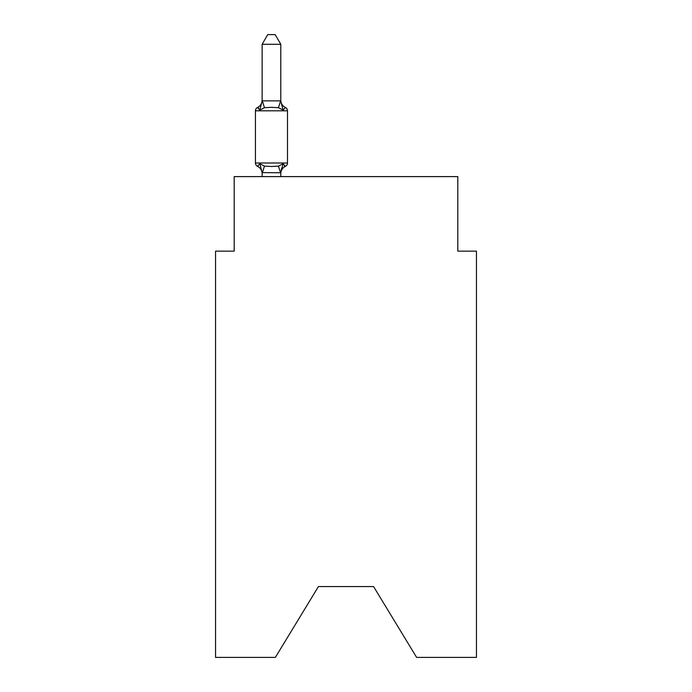 <?xml version="1.0" encoding="UTF-8"?>
<svg xmlns="http://www.w3.org/2000/svg" width="692" height="692" viewBox="0 0 692 692"><rect width="100%" height="100%" fill="white"/><g stroke="black" fill="none" stroke-linecap="round" stroke-linejoin="round"><path stroke-width="1.04" d="M373.585 586.582L416.627 657.4L476.451 657.4L476.451 251.144L457.81 251.144L457.81 176.607L234.19 176.607L234.19 251.144L215.549 251.144L215.549 657.4L275.373 657.4L318.415 586.582L373.585 586.582L318.415 586.582M280.779 44.288L262.138 44.288L267.735 34.6L275.182 34.6L280.779 44.288L280.779 101.196L283.106 110.089L278.452 107.692L271.454 107.321L264.465 107.692L259.811 110.089L257.528 107.468A3.728 3.728 0 0 0 255.435 110.815A3.728 3.728 0 0 1 257.528 107.468L258.592 107.978L257.528 107.468A3.728 3.728 0 0 0 255.435 110.815L255.435 163.001A3.728 3.728 0 0 0 257.528 166.348L259.811 163.727L257.528 166.348A3.728 3.728 0 0 1 255.435 163.001A3.728 3.728 0 0 0 257.528 166.348L259.811 163.727L257.528 166.348A3.728 3.728 0 0 1 255.435 163.001A3.728 3.728 0 0 0 257.528 166.348A3.728 3.728 0 0 1 255.435 163.001A3.728 3.728 0 0 0 257.528 166.348A3.728 3.728 0 0 1 255.435 163.001A3.728 3.728 0 0 0 257.528 166.348L259.811 163.727L257.528 166.348A3.728 3.728 0 0 1 255.435 163.001A3.728 3.728 0 0 0 257.528 166.348L259.811 163.727L257.528 166.348A3.728 3.728 0 0 1 255.435 163.001A3.728 3.728 0 0 0 257.528 166.348L259.811 163.727L257.528 166.348A3.728 3.728 0 0 1 255.435 163.001A3.728 3.728 0 0 0 257.528 166.348L259.811 163.727L257.528 166.348A3.728 3.728 0 0 1 255.435 163.001A3.728 3.728 0 0 0 257.528 166.348L259.811 163.727L257.528 166.348A3.728 3.728 0 0 1 255.435 163.001A3.728 3.728 0 0 0 257.528 166.348L259.811 163.727L257.528 166.348A3.728 3.728 0 0 1 255.435 163.001A3.728 3.728 0 0 0 257.528 166.348L259.811 163.727L264.465 166.123L271.454 166.495L278.452 166.123L283.106 163.727L285.389 166.348L284.325 165.838L285.389 166.348A3.728 3.728 0 0 0 287.483 163.001L287.483 110.815A3.728 3.728 0 0 0 285.389 107.468L283.106 110.089L285.389 107.468A8.2 8.2 0 0 1 280.779 100.098M287.483 110.815L255.435 110.815A3.728 3.728 0 0 1 257.528 107.468L258.592 107.978L257.528 107.468A3.728 3.728 0 0 0 255.435 110.815A3.728 3.728 0 0 1 257.528 107.468L258.592 107.978L257.528 107.468A3.728 3.728 0 0 0 255.435 110.815A3.728 3.728 0 0 1 257.528 107.468L258.592 107.978L257.528 107.468A3.728 3.728 0 0 0 255.435 110.815A3.728 3.728 0 0 1 257.528 107.468L258.592 107.978L257.528 107.468A3.728 3.728 0 0 0 255.435 110.815A3.728 3.728 0 0 1 257.528 107.468L258.592 107.978L257.528 107.468A3.728 3.728 0 0 0 255.435 110.815A3.728 3.728 0 0 1 257.528 107.468L258.592 107.978L257.528 107.468A3.728 3.728 0 0 0 255.435 110.815A3.728 3.728 0 0 1 257.528 107.468L258.592 107.978L257.528 107.468A3.728 3.728 0 0 0 255.435 110.815A3.728 3.728 0 0 1 257.528 107.468L258.592 107.978L257.528 107.468A3.728 3.728 0 0 0 255.435 110.815A3.728 3.728 0 0 1 257.528 107.468L258.592 107.978L257.528 107.468A3.728 3.728 0 0 0 255.435 110.815A3.728 3.728 0 0 1 257.528 107.468L259.811 110.089L257.528 107.468L259.811 110.089L257.528 107.468L259.811 110.089L257.528 107.468L259.811 110.089L257.528 107.468L259.811 110.089L257.528 107.468L259.811 110.089L257.528 107.468L259.811 110.089L257.528 107.468L259.811 110.089L257.528 107.468L259.811 110.089L257.528 107.468L259.811 110.089L257.528 107.468L259.811 110.089L262.138 100.859L280.779 100.859M280.779 172.766L262.138 172.619L262.138 173.727A8.2 8.2 0 0 0 257.528 166.348A3.728 3.728 0 0 1 255.435 163.001L287.483 163.001M280.779 173.727A8.2 8.2 0 0 1 285.389 166.348L283.106 163.727L285.389 166.348L283.106 163.727L285.389 166.348L283.106 163.727L285.389 166.348L283.106 163.727L285.389 166.348L283.106 163.727L285.389 166.348L283.106 163.727L285.389 166.348L283.106 163.727L285.389 166.348L283.106 163.727L285.389 166.348L283.106 163.727L285.389 166.348L283.106 163.727L285.389 166.348L283.106 163.727L280.779 172.619L281.653 168.234M262.138 100.859L262.138 44.288M280.779 176.607L280.779 172.957M262.138 176.607L262.138 172.957M259.811 163.727L262.138 172.619M257.528 107.468A8.2 8.2 0 0 0 262.138 100.098M264.465 166.123L262.294 173.009M278.452 166.123L280.623 173.009M262.294 100.816L264.465 107.692M280.623 100.816L278.452 107.692"/></g></svg>
